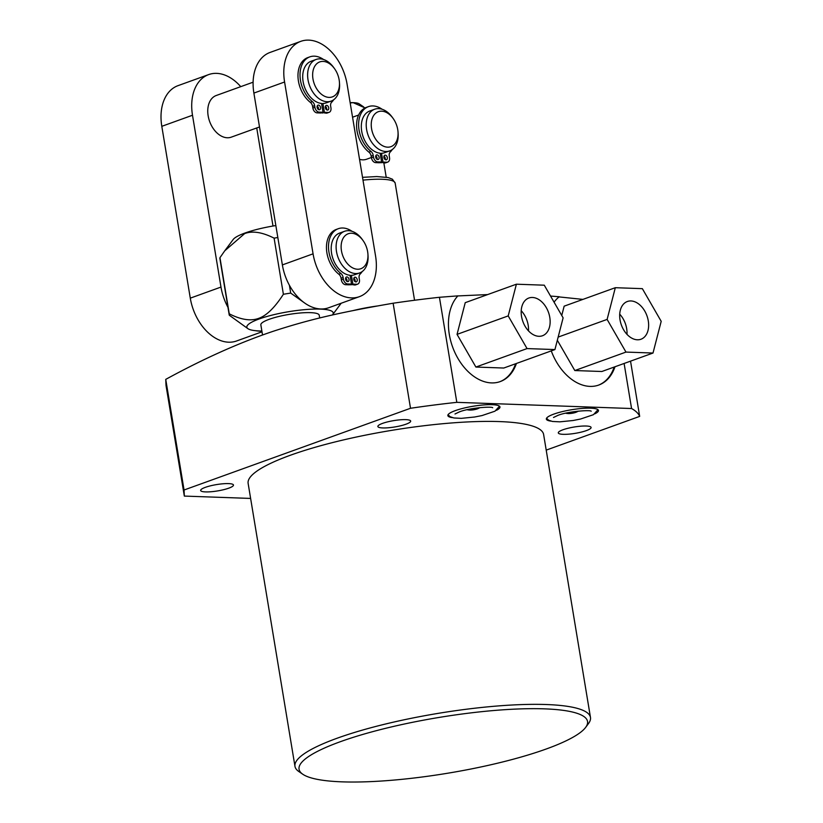 <?xml version="1.0" encoding="UTF-8"?>
<svg xmlns="http://www.w3.org/2000/svg" width="823" height="823" viewBox="0 0 823 823"><rect width="100%" height="100%" fill="white"/><g stroke="black" fill="none" stroke-linecap="round" stroke-linejoin="round"><path stroke-width="1.23" d="M637.372 339.786A20.061 13.59 70.2 0 0 640.973 339.241A20.061 13.59 70.2 0 0 647.732 318.295A20.061 13.59 70.2 0 0 630.943 300.951A20.061 13.59 70.2 0 0 627.352 301.506A20.061 13.59 70.2 0 0 620.583 322.451A20.061 13.59 70.2 0 0 637.372 339.786M626.992 334.364A20.061 13.59 70.2 0 0 619.719 314.18M615.316 287.7L642.351 288.657L661.198 321.33L653.009 353.036L625.974 352.079L607.117 319.417L615.316 287.7L564.156 306.166L561.749 315.476M557.336 340.259L574.814 370.545L601.85 371.502L653.009 353.036M558.148 337.091L607.117 319.417M574.814 370.545L625.974 352.079M538.87 336.298A20.061 13.59 70.2 0 0 542.47 335.753A20.061 13.59 70.2 0 0 549.239 314.808A20.061 13.59 70.2 0 0 532.45 297.473A20.061 13.59 70.2 0 0 528.85 298.019A20.061 13.59 70.2 0 0 522.08 318.964A20.061 13.59 70.2 0 0 538.87 336.298M528.5 330.877A20.061 13.59 70.2 0 0 521.216 310.693M508.203 315.909L516.391 284.202L544.27 285.19L563.117 317.853L554.928 349.569L527.049 348.582L508.203 315.909L457.043 334.375L465.232 302.669L516.391 284.202M554.928 349.569L503.769 368.035L475.889 367.048L457.043 334.375M527.049 348.582L475.889 367.048M398.023 132.019L398.126 133.449A22.139 15.009 -109.8 0 1 389.711 150.887A22.139 15.009 -109.8 0 1 366.605 129.509A22.139 15.009 -109.8 0 1 374.681 109.233A22.139 15.009 -109.8 0 1 392.283 117.278L393.127 118.44A18.59 12.602 -109.8 0 1 397.746 129.633A18.59 12.602 -109.8 0 1 398.023 132.019A18.59 12.602 -109.8 0 1 386.759 147.101A18.59 12.602 -109.8 0 1 371.564 128.707A18.59 12.602 -109.8 0 1 377.572 112.01A18.59 12.602 -109.8 0 1 393.127 118.44M382.109 109.253A25.616 17.365 70.2 0 0 368.406 106.64A25.616 17.365 70.2 0 0 358.653 126.454A25.616 17.365 70.2 0 0 370.967 151.391A4.856 3.292 -109.8 0 1 373.22 155.424L373.498 157.07A4.856 3.292 70.2 0 0 377.695 161.884L381.605 162.028L380.154 153.222A22.139 15.009 -109.8 0 1 361.698 131.279A22.139 15.009 -109.8 0 1 369.774 111.002L374.681 109.233M380.843 162.306L384.845 162.954A4.856 3.292 70.2 0 0 385.72 162.82L387.756 162.08A4.856 3.292 70.2 0 0 389.526 157.635L389.258 155.989A4.856 3.292 -109.8 0 1 390.195 152.07A25.616 17.365 70.2 0 0 392.283 149.519M368.406 106.64L366.369 107.381A25.616 17.365 70.2 0 0 356.616 127.184A25.616 17.365 70.2 0 0 368.92 152.132A4.856 3.292 -109.8 0 1 371.173 156.154L371.451 157.81A4.856 3.292 70.2 0 0 375.648 162.625L379.557 162.769L381.605 162.028M383.971 156.154A2.428 1.646 -109.8 0 1 385.277 158.294A2.428 1.646 -109.8 0 1 385.205 159.58M375.772 155.866A2.428 1.646 -109.8 0 1 377.078 158.006A2.428 1.646 -109.8 0 1 377.006 159.292M387.324 157.563A2.428 1.646 -109.8 0 1 386.44 159.785A2.428 1.646 -109.8 0 1 383.909 157.44A2.428 1.646 -109.8 0 1 384.794 155.218A2.428 1.646 -109.8 0 1 387.324 157.563M389.711 150.887L384.804 152.656A22.139 15.009 -109.8 0 1 381.512 153.263L382.973 162.08L386.892 162.213A4.856 3.292 70.2 0 0 387.756 162.08M379.125 157.265A2.428 1.646 -109.8 0 1 378.241 159.487A2.428 1.646 -109.8 0 1 375.71 157.152A2.428 1.646 -109.8 0 1 376.595 154.93A2.428 1.646 -109.8 0 1 379.125 157.265M381.512 153.263L380.236 153.726M371.399 157.491L366.595 159.23A22.139 15.009 -109.8 0 1 359.528 159.323M383.847 162.913L386.203 177.182M365.083 107.936L353.16 102.659L350.186 102.957M350.135 102.649A22.19 4.28 -9.4 0 1 353.16 102.659A22.19 4.28 -9.4 0 1 359.137 103.821L363.704 106.959M377.181 306.012A47.929 9.248 170.6 0 0 353.139 310.58M554.074 302.185A48.814 33.085 -109.8 0 1 559.249 296.753L550.536 296.054M582.91 299.397L559.054 296.908M563.189 434.328A16.625 3.21 -9.4 0 1 558.292 432.898A16.625 3.21 -9.4 0 1 568.107 428.248A16.625 3.21 -9.4 0 1 586.192 426.026A16.625 3.21 -9.4 0 1 591.099 427.466A16.625 3.21 -9.4 0 1 581.285 432.106A16.625 3.21 -9.4 0 1 563.189 434.328M546.215 450.119L639.677 416.387L630.541 361.153M184.331 496.084L184.054 490.004L410.512 408.27L393.127 303.224C339.529 312.493 309.932 319.324 273.38 331.227C239.575 342.574 203.693 358.622 165.742 379.372L166.02 385.452L184.331 496.084L250.614 498.429M410.512 408.27A247.744 47.827 -9.4 0 1 456.816 402.344L439.431 297.288A247.744 47.827 -9.4 0 0 393.127 303.224M639.677 416.387A247.744 47.827 -9.4 0 0 631.57 408.527L456.816 402.344M294.973 766.367L248.135 483.42A149.755 28.908 -9.4 0 1 336.525 441.591A149.755 28.908 -9.4 0 1 499.468 421.582A149.755 28.908 -9.4 0 1 543.622 434.503L590.472 717.45A149.755 28.908 170.6 0 0 546.307 704.529A149.755 28.908 170.6 0 0 383.374 724.538A149.755 28.908 170.6 0 0 294.973 766.367A149.755 28.908 170.6 0 0 298.79 771.501L302.771 774.237A146.206 28.229 170.6 0 0 342.162 781.85A146.206 28.229 170.6 0 0 487.885 765.441A146.206 28.229 170.6 0 0 585.626 727.419A146.206 28.229 170.6 0 0 544.425 708.85A146.206 28.229 170.6 0 0 372.562 731.688A146.206 28.229 170.6 0 0 302.771 774.237M405.78 419.637A16.625 3.21 -9.4 0 1 410.677 421.078A16.625 3.21 -9.4 0 1 400.863 425.717A16.625 3.21 -9.4 0 1 382.777 427.939A16.625 3.21 -9.4 0 1 377.87 426.509A16.625 3.21 -9.4 0 1 387.684 421.86A16.625 3.21 -9.4 0 1 405.78 419.637M228.568 483.605A16.625 3.21 -9.4 0 1 233.465 485.035A16.625 3.21 -9.4 0 1 223.65 489.685A16.625 3.21 -9.4 0 1 205.565 491.907A16.625 3.21 -9.4 0 1 200.658 490.467A16.625 3.21 -9.4 0 1 210.472 485.827A16.625 3.21 -9.4 0 1 228.568 483.605M550.803 421.098A26.418 5.103 -9.4 0 1 546.349 419.082A26.418 5.103 -9.4 0 1 561.944 411.706A26.418 5.103 -9.4 0 1 590.688 408.177A26.418 5.103 -9.4 0 1 598.475 410.451A26.418 5.103 -9.4 0 1 594.906 413.794M452.3 417.611A26.418 5.103 -9.4 0 1 447.846 415.594A26.418 5.103 -9.4 0 1 463.442 408.218A26.418 5.103 -9.4 0 1 492.185 404.69A26.418 5.103 -9.4 0 1 499.973 406.963A26.418 5.103 -9.4 0 1 496.413 410.317M585.626 727.419L588.507 723.54A149.755 28.908 170.6 0 0 590.472 717.45M516.422 363.468A48.814 33.085 -109.8 0 1 500.261 381.563A48.814 33.085 -109.8 0 1 455.716 354.281A48.814 33.085 -109.8 0 1 457.907 295.869L439.431 297.288M487.638 294.583L457.845 295.93M499.849 381.707A48.814 33.085 70.2 0 0 515.61 363.756M614.987 366.76A48.814 33.085 -109.8 0 1 598.753 385.051A48.814 33.085 -109.8 0 1 551.266 350.896M631.57 408.527L624.112 363.468M598.342 385.195A48.814 33.085 70.2 0 0 614.174 367.058M165.742 379.372L184.054 490.004M319.684 317.976L319.221 315.209A29.587 5.71 -9.4 0 0 300.662 312.956A29.587 5.71 -9.4 0 0 269.203 319.303A29.587 5.71 170.6 0 0 260.85 324.869L262.527 334.982M332.389 315.003A43.784 8.456 -9.4 0 0 332.657 314.674A43.784 8.456 -9.4 0 0 309.654 309.283A43.784 8.456 -9.4 0 0 259.204 318.954A43.784 8.456 170.6 0 0 247.96 328.696A43.784 8.456 170.6 0 0 261.868 331.021M277.835 237.518A59.174 11.419 -9.4 0 0 274.1 238.145L283.39 294.274C274.707 307.679 266.477 315.713 258.689 318.357C250.799 321.289 240.985 319.777 229.247 313.81A59.174 11.419 170.6 0 0 229.195 314.808A59.174 11.419 170.6 0 0 229.319 315.25L247.96 328.696M227.95 307.308A44.38 30.07 -109.8 0 1 220.986 287.073L192.5 115.241A44.38 30.07 -109.8 0 1 208.682 74.584A44.38 30.07 -109.8 0 1 240.738 86.652M256.735 127.956L272.999 226.027M259.502 126.958L231.263 137.153A22.139 15.009 -109.8 0 1 208.147 115.776A22.139 15.009 -109.8 0 1 216.223 95.509L253.103 82.197M261.879 331.062A44.38 30.07 -109.8 0 1 255.706 330.712M274.1 238.145C262.208 232.158 252.394 230.646 244.657 233.588L224.751 250.809L219.957 257.681L229.247 313.81M219.957 257.681A59.174 11.419 170.6 0 0 219.906 258.679L229.195 314.808M275.849 225.553A43.784 8.456 -9.4 0 0 244.976 233.032A43.784 8.456 170.6 0 0 233.187 239.493L224.751 250.809M332.657 314.674L341.185 303.234M300.765 41.356A44.38 30.07 70.2 0 0 284.583 82.002L313.069 253.834A44.38 30.07 70.2 0 0 359.384 296.671A44.38 30.07 70.2 0 0 375.566 256.015L347.08 84.183A44.38 30.07 70.2 0 0 300.765 41.356L270.067 52.435A44.38 30.07 70.2 0 0 253.885 93.081L282.371 264.913A44.38 30.07 70.2 0 0 289.408 285.283A44.38 30.07 70.2 0 0 304.911 303.193L290.704 293.091A59.174 11.419 -9.4 0 0 283.39 294.274M304.911 303.193A44.38 30.07 70.2 0 0 328.686 307.751L359.384 296.671M289.408 285.283L290.704 293.091M367.922 254.081L368.015 255.511A22.139 15.009 -109.8 0 1 359.61 272.948A22.139 15.009 -109.8 0 1 336.504 251.571A22.139 15.009 -109.8 0 1 344.57 231.294A22.139 15.009 -109.8 0 1 362.182 239.339L363.015 240.501A18.59 12.602 -109.8 0 1 367.634 251.694A18.59 12.602 -109.8 0 1 367.922 254.081A18.59 12.602 -109.8 0 1 356.647 269.162A18.59 12.602 -109.8 0 1 341.452 250.768A18.59 12.602 -109.8 0 1 347.46 234.071A18.59 12.602 -109.8 0 1 363.015 240.501M351.997 231.314A25.616 17.365 70.2 0 0 338.304 228.701A25.616 17.365 70.2 0 0 328.552 248.515A25.616 17.365 70.2 0 0 340.856 273.452A4.856 3.292 -109.8 0 1 343.119 277.485L343.386 279.131A4.856 3.292 70.2 0 0 347.584 283.945L351.503 284.089L350.042 275.283A22.139 15.009 -109.8 0 1 331.587 253.34A22.139 15.009 -109.8 0 1 339.662 233.063L344.57 231.294M350.732 284.367L354.734 285.015A4.856 3.292 70.2 0 0 355.608 284.881L357.655 284.141A4.856 3.292 70.2 0 0 359.425 279.697L359.147 278.051A4.856 3.292 -109.8 0 1 360.083 274.131A25.616 17.365 70.2 0 0 362.171 271.58M338.304 228.701L336.257 229.442A25.616 17.365 70.2 0 0 326.505 249.246A25.616 17.365 70.2 0 0 338.819 274.193A4.856 3.292 -109.8 0 1 341.072 278.215L341.339 279.871A4.856 3.292 70.2 0 0 345.537 284.686L349.456 284.83L351.503 284.089M353.859 278.215A2.428 1.646 -109.8 0 1 355.166 280.355A2.428 1.646 -109.8 0 1 355.104 281.641M345.66 277.927A2.428 1.646 -109.8 0 1 346.967 280.067A2.428 1.646 -109.8 0 1 346.894 281.353M357.213 279.625A2.428 1.646 -109.8 0 1 356.328 281.847A2.428 1.646 -109.8 0 1 353.797 279.501A2.428 1.646 -109.8 0 1 354.682 277.279A2.428 1.646 -109.8 0 1 357.213 279.625M359.61 272.948L354.692 274.717A22.139 15.009 -109.8 0 1 351.411 275.324L352.861 284.141L356.781 284.274A4.856 3.292 70.2 0 0 357.655 284.141M349.014 279.326A2.428 1.646 -109.8 0 1 348.129 281.548A2.428 1.646 -109.8 0 1 345.598 279.213A2.428 1.646 -109.8 0 1 346.483 276.991A2.428 1.646 -109.8 0 1 349.014 279.326M351.411 275.324L350.125 275.787M350.824 284.871L352.861 284.141M262.002 331.813L236.602 340.979A44.38 30.07 -109.8 0 1 190.288 298.152L161.802 126.32A44.38 30.07 -109.8 0 1 177.984 85.664L208.682 74.584M339.436 82.249L339.529 83.679A22.139 15.009 -109.8 0 1 331.124 101.116A22.139 15.009 -109.8 0 1 308.008 79.738A22.139 15.009 -109.8 0 1 316.083 59.462A22.139 15.009 -109.8 0 1 333.696 67.507L334.529 68.669A18.59 12.602 -109.8 0 1 339.148 79.862A18.59 12.602 -109.8 0 1 339.436 82.249A18.59 12.602 -109.8 0 1 328.161 97.33A18.59 12.602 -109.8 0 1 312.966 78.936A18.59 12.602 -109.8 0 1 318.974 62.239A18.59 12.602 -109.8 0 1 334.529 68.669M323.511 59.482A25.616 17.365 70.2 0 0 309.818 56.869A25.616 17.365 70.2 0 0 300.066 76.683A25.616 17.365 70.2 0 0 312.37 101.62A4.856 3.292 -109.8 0 1 314.633 105.653L314.9 107.299A4.856 3.292 70.2 0 0 319.098 112.113L323.017 112.257L321.556 103.451A22.139 15.009 -109.8 0 1 303.101 81.508A22.139 15.009 -109.8 0 1 311.176 61.231L316.083 59.462M331.124 101.116L326.206 102.885A22.139 15.009 -109.8 0 1 322.925 103.492L321.639 103.955M322.246 112.535L326.247 113.183A4.856 3.292 70.2 0 0 327.122 113.049L329.169 112.309A4.856 3.292 70.2 0 0 330.939 107.864L330.661 106.218A4.856 3.292 -109.8 0 1 331.597 102.299A25.616 17.365 70.2 0 0 333.685 99.748M309.818 56.869L307.771 57.61A25.616 17.365 70.2 0 0 298.019 77.413A25.616 17.365 70.2 0 0 310.333 102.361A4.856 3.292 -109.8 0 1 312.586 106.393L312.853 108.039A4.856 3.292 70.2 0 0 317.05 112.854L320.97 112.998L323.017 112.257M325.373 106.383A2.428 1.646 -109.8 0 1 326.68 108.523A2.428 1.646 -109.8 0 1 326.618 109.809M317.174 106.095A2.428 1.646 -109.8 0 1 318.48 108.235A2.428 1.646 -109.8 0 1 318.408 109.521M328.727 107.792A2.428 1.646 -109.8 0 1 327.842 110.015A2.428 1.646 -109.8 0 1 325.311 107.669A2.428 1.646 -109.8 0 1 326.196 105.447A2.428 1.646 -109.8 0 1 328.727 107.792M322.925 103.492L324.375 112.309L328.295 112.442A4.856 3.292 70.2 0 0 329.169 112.309M320.528 107.494A2.428 1.646 -109.8 0 1 319.643 109.716A2.428 1.646 -109.8 0 1 317.112 107.381A2.428 1.646 -109.8 0 1 317.997 105.159A2.428 1.646 -109.8 0 1 320.528 107.494M322.328 113.039L324.375 112.309M565.648 413.218A17.334 17.334 0 0 0 567.932 413.558A5.329 1.029 -9.4 0 0 575.74 412.385A5.329 1.029 170.6 0 0 576.265 412.179A5.329 1.029 170.6 0 0 577.17 411.243M567.932 413.558A5.329 1.029 -9.4 0 1 566.769 412.961M468.266 409.473A5.329 1.029 170.6 0 0 469.429 410.07A5.329 1.029 170.6 0 0 477.247 408.897A5.329 1.029 -9.4 0 0 477.762 408.692A17.334 17.334 0 0 0 479.819 407.632M478.667 407.755A5.329 1.029 -9.4 0 1 477.762 408.692M380.926 162.81L382.973 162.08M362.521 177.336L376.79 176.554L388.127 177.552L392.386 179.188L395.163 183.097A44.349 8.559 170.6 0 0 362.984 180.134M282.371 264.913L313.069 253.834M253.885 93.081L284.583 82.002M345.537 284.686L347.584 283.945M341.339 279.871L343.386 279.131M341.072 278.215L343.119 277.485M338.819 274.193L340.856 273.452M354.734 285.015L356.781 284.274M192.5 115.241L161.802 126.32M220.986 287.073L190.288 298.152M317.05 112.854L319.098 112.113M312.853 108.039L314.9 107.299M312.586 106.393L314.633 105.653M310.333 102.361L312.37 101.62M326.247 113.183L328.295 112.442M375.648 162.625L377.695 161.884M371.451 157.81L373.498 157.07M371.173 156.154L373.22 155.424M368.92 152.132L370.967 151.391M384.845 162.954L386.892 162.213M358.612 115.035L352.553 117.216M395.163 183.097L414.555 300.251M591.192 411.233C590.801 409.72 567.294 411.377 557.696 415.471L553.498 417.477M546.554 418.207L548.571 420.172L552.408 421.458L559.846 421.839L573.137 420.502L580.513 419.041L593.455 414.679L597.992 409.689M576.265 412.179A17.334 17.334 0 0 0 578.312 411.119M454.996 413.99L459.193 411.984C468.791 407.889 492.298 406.233 492.689 407.745M448.062 414.72L450.068 416.685L453.905 417.971L461.343 418.351L474.634 417.014L482.021 415.564L494.962 411.191L499.499 406.212M467.145 409.731A17.334 17.334 0 0 0 469.429 410.07"/></g></svg>
